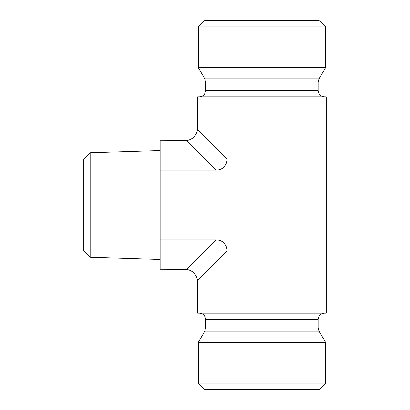 <?xml version="1.0" encoding="UTF-8"?>
<svg xmlns="http://www.w3.org/2000/svg" width="410" height="410" viewBox="0 0 410 410"><rect width="100%" height="100%" fill="white"/><g stroke="black" fill="none" stroke-linecap="round" stroke-linejoin="round"><path stroke-width="0.61" d="M90.149 152.694L83.789 159.254L83.789 250.746L90.149 257.306L90.149 152.694L160.136 150.506M160.136 170.104L216.014 170.104A16.426 12.725 45 0 0 227.032 159.085L197.548 129.601C196.364 135.761 192.69 139.436 186.529 140.62L160.136 140.722L160.136 269.278L186.529 269.38C192.69 270.564 196.364 274.239 197.548 280.399L227.032 250.915A16.426 12.725 -45 0 0 216.014 239.896L186.529 269.38M160.136 239.896L216.014 239.896M227.032 250.915L227.032 313.153L296.825 313.153L296.825 96.847L197.651 96.847L197.548 129.601M227.032 159.085L227.032 96.847M198.307 383.14L204.672 389.5L319.19 389.5L325.55 383.14L198.307 383.14L198.307 342.37L325.55 342.37L325.55 383.14M296.825 313.153L326.211 313.153L326.211 96.847L296.825 96.847M324.597 313.153C320.733 313.532 318.611 315.654 318.232 319.518L318.232 327.99L319.088 331.172L325.55 342.37M197.548 280.399L197.651 313.153L227.032 313.153M261.928 26.86L325.55 26.86L325.55 67.629L198.307 67.629L198.307 26.86L261.928 26.86M325.55 26.86L319.19 20.5L204.672 20.5L198.307 26.86M324.597 96.847C320.733 96.468 318.611 94.346 318.232 90.482L205.625 90.482L204.974 93.28L204.257 94.423C202.965 95.991 201.3 96.801 199.265 96.847M325.55 67.629L319.088 78.828L318.232 82.01L318.232 90.482M186.529 140.62L216.014 170.104M319.088 331.172L204.774 331.172L205.625 327.99L205.625 319.518L318.232 319.518M205.625 327.99L318.232 327.99M318.232 82.01L205.625 82.01L205.625 90.482M319.088 78.828L204.774 78.828L205.625 82.01M90.149 257.306L160.136 259.494M205.625 319.518L205.159 317.13L204.467 315.859C203.17 314.111 201.438 313.209 199.265 313.153M204.774 331.172L198.307 342.37M204.774 78.828L198.307 67.629"/></g></svg>
